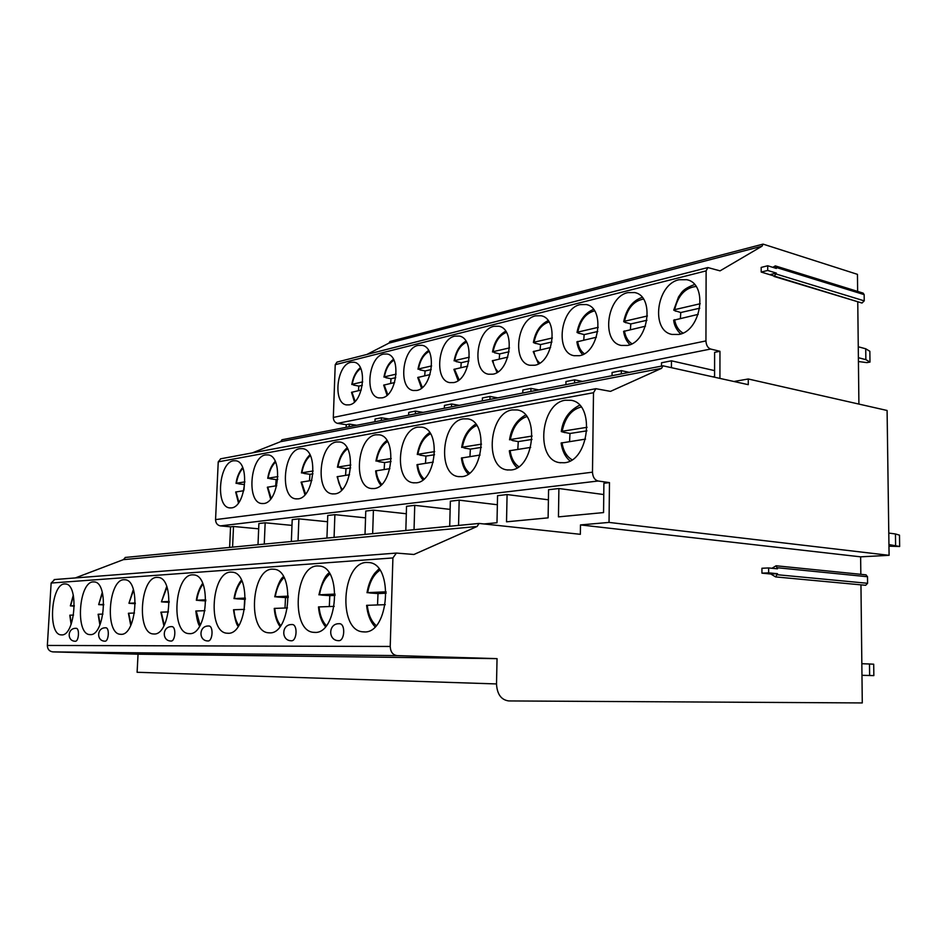 <?xml version="1.0" encoding="UTF-8"?>
<svg xmlns="http://www.w3.org/2000/svg" width="947" height="947" viewBox="0 0 947 947"><rect width="100%" height="100%" fill="white"/><g stroke="black" fill="none" stroke-linecap="round" stroke-linejoin="round"><path stroke-width="1.42" d="M713.055 376.823L714.583 376.539L714.618 352.343L719.957 351.29L710.629 349.041C707.776 347.928 706.213 345.229 705.941 340.92L706.119 270.878L707.883 267.563L720.063 270.854L762.004 246.208L763.069 244.113L857.449 274.346L857.639 291.404M75.346 577.93L123.335 559.665L125.466 557.428M860.953 584.855L862.279 702.934L508.717 700.934C501.152 699.869 497.08 694.21 496.512 683.935L137.102 672.287L138.049 654.199L52.902 651.891C49.339 651.406 47.492 649.263 47.35 645.452L51.138 583.044L54.713 579.528M346.152 427.31L346.247 424.694L337.523 423.356C334.883 422.634 333.474 420.657 333.32 417.438L335.226 364.678L336.978 362.085L707.883 267.563M366.856 354.474L388.909 343.134L389.986 341.488L763.069 244.113M865.949 574.841L867.511 576.735L867.582 583.293L865.676 585.293L775.747 576.924M860.835 574.332L860.634 556.836L889.091 555.321L887.09 410.477L748.272 378.989L733.984 381.487M857.757 301.762L858.905 404.085M772.799 267.338L775.333 265.894L863.155 293.12L864.161 294.624L864.232 300.85L862.007 303.04L774.196 276.488M252.257 452.903L280.537 441.693L282.076 439.739M229.624 547.425L230.559 526.828L220.402 525.893C217.325 525.254 215.715 523.158 215.561 519.607L218.236 461.852L220.746 458.786M346.247 424.694L349.254 424.102L349.159 426.718M381.31 420.48L381.392 417.793L375.048 419.036L374.965 421.711M415.378 413.875L415.449 411.105L408.725 412.418L408.642 415.177M451.518 406.855L451.589 404.002L444.451 405.411L444.38 408.24M489.942 399.397L490.013 396.45L482.414 397.953L482.343 400.877M530.888 391.454L530.936 388.412L522.839 390.01L522.78 393.029M574.58 382.979L574.628 379.842L565.963 381.534L565.915 384.648M621.327 373.899L621.35 370.656L612.082 372.479L612.046 375.699M671.423 367.543L671.459 360.819L661.515 362.772L661.491 366.098M719.921 378.35L719.957 351.29M748.272 378.989L748.272 384.671L662.995 365.814L661.551 368.347L610.495 391.371L595.912 388.696L593.497 392.721L592.491 472.174C592.786 477.075 594.669 480.022 598.125 481.005L609.477 482.615L609.039 522.413L889.091 555.321M761.199 272.049L761.187 267.409L767.709 265.764L767.721 270.463L761.199 272.049L862.007 303.04M496.512 683.935L497.045 658.639L397.042 655.608C392.768 654.933 390.495 651.891 390.223 646.458L392.91 557.937L396.402 553.072L413.934 554.48L477.063 526.485L479.123 523.442L580.357 534.309L580.487 524.922L609.039 522.413M860.634 556.836L580.487 524.922M761.944 573.16L761.933 568.259L768.633 567.94L768.656 572.852L777.523 573.704L775.593 576.901L770.822 574L761.944 573.16L768.656 572.852M767.721 270.463L776.362 273.103L769.84 274.666M775.333 265.894L776.339 268.427L767.709 265.764M776.362 273.103L774.101 276.465M349.254 424.102L356.723 425.25M671.459 360.819L714.594 370.62M621.35 370.656L629.282 372.36M574.628 379.842L582.512 381.428M530.936 388.412L538.784 389.915M490.013 396.45L497.791 397.87M451.589 404.002L459.295 405.352M415.449 411.105L423.084 412.371M381.392 417.793L388.957 419M679.058 279.744C656.46 284.159 650.411 330.657 671.944 334.421L678.786 334.457C701.419 331.178 708.392 283.627 686.8 279.708L679.058 279.744M627.849 292.623C606.648 296.731 601.002 342.092 621.279 345.442L627.34 345.454C648.577 342.412 655.028 296.032 634.679 292.564L627.849 292.623M580.132 304.626C560.21 308.438 554.918 352.71 574.048 355.705L579.422 355.693C599.392 352.876 605.405 307.633 586.205 304.543L580.132 304.626M535.588 315.836C516.825 319.388 511.842 362.594 529.906 365.27L534.7 365.246C553.51 362.63 559.121 318.488 541.009 315.742L535.588 315.836M493.896 326.313C476.199 329.627 471.488 371.816 488.557 374.219L492.854 374.183C510.587 371.745 515.878 328.668 498.749 326.23L493.896 326.313M454.785 336.149C438.082 339.251 433.596 380.445 449.754 382.612L453.613 382.576C470.363 380.303 475.37 338.245 459.153 336.055L454.785 336.149M418.041 345.395C402.238 348.295 397.953 388.542 413.259 390.495L416.751 390.448C432.601 388.329 437.336 347.253 421.971 345.3L418.041 345.395M383.44 354.095C368.478 356.806 364.37 396.154 378.895 397.906L382.043 397.858C397.053 395.882 401.575 355.752 387.003 354L383.44 354.095M350.804 362.31C336.611 364.855 332.669 403.315 346.46 404.902L349.325 404.854C363.565 403.008 367.886 363.79 354.048 362.216L350.804 362.31M388.909 343.134L762.004 246.208M675.921 311.007L680.763 312.522L680.384 318.358M696.009 286.468C685.083 287.829 677.969 295.559 674.655 309.657L673.731 310.119L675.874 311.255M673.672 320.228L698.199 314.357M699.762 308.189L680.763 312.522M674.655 309.657L700.247 303.727M625.955 322.536L630.785 323.945L630.406 329.58M643.427 299.074C633.732 300.933 627.435 308.32 624.523 321.258L623.706 321.672L625.92 322.761M646.943 320.264L630.785 323.945M624.523 321.258L647.417 315.967M623.6 331.426L645.452 326.206M579.327 333.285L584.145 334.611L583.766 340.056M594.55 310.876C585.933 313.114 580.345 320.181 577.777 332.089L577.031 332.456L579.304 333.486M597.782 331.486L584.145 334.611M577.777 332.089L598.244 327.342M576.901 341.879L596.373 337.227M535.742 343.335L540.524 344.578L540.145 349.857M548.988 321.956C541.317 324.49 536.345 331.237 534.061 342.21L533.398 342.542L535.706 343.524M551.947 341.974L540.524 344.578M534.061 342.21L552.385 337.961M538.441 363.849L533.232 351.609L550.598 347.502M494.879 352.758L499.637 353.918L499.258 359.031M506.408 332.373C499.578 335.12 495.151 341.559 493.103 351.692L494.855 352.923M509.084 351.763L499.637 353.918M493.103 351.692L509.522 347.892M496.997 372.491L492.31 360.783L507.805 357.114M456.513 361.6L461.225 362.701L460.858 367.661M466.54 342.187C460.443 345.099 456.478 351.23 454.655 360.594L456.49 361.754M468.919 360.937L461.225 362.701M454.655 360.594L469.345 357.185M458.099 380.576L453.897 369.389L467.7 366.122M420.409 369.922L425.085 370.964L424.706 375.781M429.098 351.444C423.664 354.462 420.125 360.298 418.479 368.963L420.385 370.064M431.216 369.555L425.085 370.964M418.479 368.963L431.631 365.921M421.498 388.152L417.745 377.498L430.045 374.574M386.388 377.77L391.004 378.753L390.638 383.428M393.893 360.203C389.051 363.281 385.879 368.833 384.387 376.859L386.364 377.9M395.739 377.664L391.004 378.753M384.387 376.859L396.142 374.136M387.027 395.266L383.689 385.133L394.627 382.529M354.249 385.18L358.83 386.104L358.463 390.649M360.724 368.49C356.392 371.603 353.551 376.882 352.213 384.304L354.237 385.299M362.31 385.311L358.83 386.104M352.213 384.304L362.701 381.878M354.486 401.954L351.526 392.342L361.245 390.034M771.983 568.271L776.09 565.773L777.499 568.816L768.633 567.94M777.523 573.704L770.822 574M138.049 654.199L497.045 658.639M366.501 562.447C341.974 562.589 337.795 629.518 362.322 631.791L364.24 631.933C389.028 633.661 393.988 564.601 369.33 562.577L366.501 562.447M317.281 565.951C294.777 566.01 290.658 630.323 313.173 632.3L314.818 632.418C337.558 634.076 342.352 567.786 319.731 566.057L317.281 565.951M272.168 569.159C251.44 569.159 247.392 631.033 268.108 632.762L269.552 632.856C290.469 634.443 295.133 570.733 274.299 569.254L272.168 569.159M230.654 572.118C211.524 572.059 207.523 631.673 226.664 633.188L227.931 633.271C247.238 634.786 251.772 573.468 232.524 572.201L230.654 572.118M192.348 574.841C174.615 574.734 170.661 632.241 188.406 633.579L189.518 633.65C207.393 635.106 211.82 576.001 193.993 574.912L192.348 574.841M156.871 577.374C140.405 577.22 136.498 632.762 152.976 633.934L153.97 633.993C170.567 635.401 174.887 578.357 158.327 577.433L156.871 577.374M123.927 579.718C108.585 579.528 104.738 633.235 120.091 634.265L120.967 634.324C136.427 635.674 140.653 580.57 125.229 579.765L123.927 579.718M93.256 581.896C78.932 581.683 75.144 633.673 89.48 634.573L90.261 634.62C104.679 635.922 108.822 582.63 94.416 581.943L93.256 581.896M64.633 583.944C51.233 583.695 47.48 634.064 60.904 634.857L61.602 634.904C75.097 636.159 79.157 584.559 65.674 583.979L64.633 583.944M339.748 623.718L338.245 623.73C328.218 624.251 328.218 640.373 338.268 640.657L338.683 640.681C344.637 641.119 345.691 624.168 339.748 623.718L339.144 623.682M291.06 640.764L291.392 640.788C296.861 641.202 297.891 624.937 292.434 624.535L291.913 624.511M207.784 640.953L207.997 640.965C212.649 641.344 213.655 626.287 209.003 625.991L208.6 625.979M170.874 641.036L171.052 641.048C175.361 641.403 176.355 626.89 172.034 626.642L171.679 626.618M104.774 641.166L104.975 641.19C108.704 641.521 109.674 627.979 105.934 627.79L105.65 627.778M75.133 641.237L75.31 641.249C78.802 641.569 79.761 628.477 76.257 628.311L76.009 628.299M123.335 559.665L477.063 526.485M230.559 526.828L233.507 526.485L232.583 547.141M264.26 544.099L265.16 522.791L258.898 523.525L257.998 544.703M298.033 540.855L298.885 518.861L292.209 519.631L291.345 541.495M334.078 537.387L334.883 514.659L327.757 515.488L326.928 538.074M372.656 533.682L373.414 510.161L365.767 511.049L365.009 534.416M414.04 529.704L414.739 505.343L406.535 506.302L405.825 530.486M458.549 525.419L459.177 500.158L450.346 501.188L449.707 526.272M484.367 523.928L496.986 522.732L497.554 495.672L507.083 494.559L506.527 521.821L548.112 517.855L548.573 489.717L558.896 488.522L558.458 516.873L603.559 512.576L603.902 483.266L609.477 482.615M233.507 526.485L258.673 528.828M558.896 488.522L603.772 494.547M507.083 494.559L548.408 499.803M459.177 500.158L497.364 504.739M414.739 505.343L450.133 509.379M373.414 510.161L406.31 513.748M334.883 514.659L365.554 517.855M298.885 518.861L327.52 521.726M265.16 522.791L291.972 525.384M565.264 400.238C540.488 403.304 535.221 459.461 559.476 462.633L564.317 462.752C589.223 461.189 595.45 403.493 571.077 400.297L565.264 400.238M512.22 409.921C489.232 412.703 484.26 467.096 506.799 469.878L511.013 469.972C534.132 468.576 539.932 412.738 517.287 409.956L512.22 409.921M463.237 418.858C441.87 421.391 437.147 474.116 458.135 476.566L461.828 476.649C483.325 475.394 488.77 421.297 467.688 418.87L463.237 418.858M417.876 427.133C397.953 429.453 393.443 480.591 413.034 482.757L416.289 482.816C436.33 481.692 441.48 429.263 421.806 427.144L417.876 427.133M375.746 434.815C357.126 436.934 352.805 486.58 371.129 488.498L374.018 488.557C392.733 487.539 397.622 436.685 379.226 434.815L375.746 434.815M336.505 441.977C319.08 443.918 314.925 492.144 332.077 493.849L334.658 493.884C352.177 492.985 356.853 443.61 339.606 441.977L336.505 441.977M299.879 448.665C283.532 450.452 279.507 497.317 295.63 498.832L297.926 498.868C314.357 498.051 318.843 450.085 302.649 448.653L299.879 448.665M265.61 454.915C250.245 456.561 246.35 502.147 261.502 503.496L263.574 503.532C279.01 502.798 283.319 456.17 268.108 454.903L265.61 454.915M233.483 460.775C219.017 462.29 215.218 506.669 229.505 507.876L231.364 507.888C245.9 507.237 250.067 461.876 235.72 460.763L233.483 460.775M280.537 441.693L661.551 368.347M564.897 432.448L569.987 433.477L569.561 441.527M581.103 407.021C571.325 409.613 565.016 417.698 562.163 431.276L561.299 431.583L564.874 432.613M586.939 430.826L569.987 433.477M562.163 431.276L587.069 427.298M561.121 443.03L585.518 439.112M513.203 440.639L518.258 441.598L517.82 449.34M526.792 416.585C518.293 419.557 512.801 427.204 510.315 439.538L513.179 440.793M532.001 439.444L518.258 441.598M510.315 439.538L532.143 436.058M517.109 467.771C512.883 463.841 510.291 458.182 509.32 450.784L530.651 447.398M465.368 448.215L470.375 449.115L469.937 456.561M476.732 425.487C469.345 428.707 464.551 435.951 462.361 447.197L465.344 448.357M481.348 447.386L470.375 449.115M462.361 447.197L481.502 444.143M461.426 458.028L480.07 455.034M420.989 455.247L425.937 456.087L425.499 463.272M430.459 433.785C424.007 437.194 419.817 444.025 417.876 454.288L420.965 455.377M434.519 454.738L425.937 456.087M417.876 454.288L434.673 451.612M422.93 479.845C419.675 476.163 417.686 471.109 416.988 464.693L433.288 462.1M379.7 461.793L384.589 462.574L384.139 469.511M387.536 441.551C381.901 445.066 378.232 451.506 376.504 460.881L379.676 461.911M391.064 461.556L384.589 462.574M376.504 460.881L391.229 458.537M380.824 485.195C377.971 481.632 376.255 476.874 375.651 470.908L389.892 468.647M341.18 467.901L346.01 468.635L345.56 475.335M347.608 448.831C342.696 452.406 339.464 458.466 337.925 467.037L341.169 467.996M350.65 467.901L346.01 468.635M337.925 467.037L350.816 464.989M341.583 490.144L337.12 476.72L349.526 474.743M305.171 473.595L309.941 474.293L309.491 480.78M310.367 455.673C306.082 459.259 303.253 464.965 301.88 472.79L305.159 473.701M312.972 473.82L309.941 474.293M301.88 472.79L313.137 470.99M304.934 494.725L301.087 482.141L311.894 480.425M271.434 478.945L276.133 479.596L275.684 485.882M275.553 462.124C271.813 465.675 269.327 471.026 268.108 478.176L271.422 479.028M277.755 479.336L276.133 479.596M268.108 478.176L277.921 476.613M270.629 498.974L267.35 487.232L276.713 485.728M239.757 483.964L244.385 484.58L243.959 489.824M242.929 468.22C239.674 471.713 237.496 476.72 236.407 483.23L239.745 484.047M236.407 483.23L244.93 481.881M238.455 502.928L235.673 492.002L243.758 490.712M371.07 593.071L378.007 593.568L377.533 604.932M379.865 570.236C373.651 574.521 369.59 581.991 367.685 592.633L371.058 593.118M386.163 593.213L378.007 593.568M367.685 592.633L386.116 591.816M375.048 626.772C370.336 621.706 367.531 614.567 366.607 605.334L385.287 604.671M322.986 595.19L329.816 595.651L329.307 606.53M329.828 574.036C324.596 578.345 321.151 585.258 319.494 594.775L322.986 595.237M335.072 595.426L329.816 595.651M319.494 594.775L335.049 594.089M325.46 626.689C321.53 621.848 319.21 615.254 318.476 606.932L334.208 606.376M278.809 597.131L285.509 597.569L285 608.01M283.993 577.599C279.602 581.86 276.69 588.253 275.246 596.74L278.797 597.178M288.326 597.45L285.509 597.569M275.246 596.74L288.302 596.16M280.004 626.559C276.761 621.942 274.843 615.893 274.263 608.412L287.474 607.927M238.076 598.918L244.657 599.333L244.125 609.371M241.852 580.973C238.182 585.128 235.708 590.987 234.454 598.563L238.076 598.966M245.391 599.309L244.657 599.333M234.454 598.563L245.38 598.078M238.206 626.369C236.419 624.629 234.856 619.101 233.518 609.761L244.551 609.359M200.397 600.587L205.819 600.919M202.966 584.169C199.912 588.17 197.84 593.532 196.739 600.232L200.397 600.623M196.739 600.232L205.807 599.83M199.616 626.121C197.947 623.659 196.692 618.616 195.84 611.016L204.99 610.685M165.453 602.126L169.229 602.351M166.968 587.223L161.428 601.842L165.453 602.15M161.771 601.795L169.217 601.463M160.907 612.176L168.412 611.904M132.947 603.547L135.291 603.701M133.563 590.159L128.946 603.275L132.947 603.582M129.254 603.239L135.291 602.967M130.745 625.422L128.413 613.254L134.486 613.029M102.454 593L98.666 604.624L103.732 604.967M98.938 604.588L103.744 604.375M99.885 624.961L98.121 614.26L102.951 614.082M74.316 606.127L70.374 605.879L74.316 605.689M71.096 624.416L69.818 615.207L73.546 615.065M869.63 675.483L869.488 663.989L873.702 664.202L873.844 675.613L861.971 675.282M861.841 663.717L869.488 663.989M861.971 675.341L873.844 675.613M895.613 545.389L895.448 533.966L899.484 535.162L899.65 546.502L888.937 544.549M888.783 533.066L895.448 533.966M888.961 546.194L899.65 546.502M865.854 359.647L865.724 348.78L869.855 351.29L869.985 362.085L865.854 359.647L858.384 357.706M858.266 346.78L865.724 348.78M858.432 361.529L866.86 362.618L869.985 362.085M864.161 294.624L776.339 267.48M864.232 300.85L776.362 274.097M337.523 423.356L710.629 349.041M333.32 417.438L705.941 340.92M335.226 364.678L706.119 270.878M674.595 319.66C675.744 325.946 678.526 330.396 682.941 333.036M624.428 330.929C625.446 336.872 627.932 341.145 631.886 343.761M577.646 341.429C578.534 347.052 580.748 351.148 584.287 353.74M533.895 351.254C534.676 356.546 536.653 360.476 539.814 363.032M492.913 360.464C493.6 365.447 495.352 369.2 498.169 371.721M454.442 369.105L459.094 379.842M418.243 377.226L422.35 387.453M384.139 384.884L387.749 394.603M351.941 392.117L355.101 401.339M867.511 576.735L777.499 567.762M867.582 583.293L777.523 574.746M52.902 651.891L397.042 655.608M47.35 645.452L390.223 646.458M51.138 583.044L392.91 557.937M220.402 525.893L598.125 481.005M215.561 519.607L592.491 472.174M218.236 461.852L593.497 392.721M561.997 442.663C563.276 450.843 566.614 456.537 572.024 459.745M510.09 450.5C511.179 458.076 514.079 463.474 518.767 466.67M462.1 457.744C463.024 464.764 465.522 469.854 469.594 473.05M417.591 464.468C418.373 470.943 420.527 475.761 424.043 478.91M376.196 470.718C376.847 476.696 378.705 481.242 381.736 484.331M337.594 476.542C338.15 482.047 339.736 486.32 342.352 489.35M301.525 481.987L305.573 493.991M267.729 487.089L271.162 498.3M236.016 491.872L238.904 502.301M367.27 605.263C368.288 614.485 371.248 621.244 376.16 625.565M319.056 606.873C319.849 615.136 322.288 621.386 326.336 625.624M274.772 608.353C275.399 615.739 277.388 621.492 280.714 625.612M233.956 609.714C234.454 616.296 236.063 621.563 238.762 625.517M196.23 610.969L200.077 625.34M161.25 612.141L164.269 625.091M128.721 613.23L131.053 624.771M98.393 614.236L100.133 624.357M73.404 595.793L70.611 605.843M70.066 615.183L71.309 623.836M687.439 279.886L686.8 279.708M673.731 310.119L678.597 296.778C681.603 293.239 681.378 289.545 694.518 284.538M673.66 320.145C674.157 325.259 676.489 329.852 680.656 333.96M623.706 321.672C626.346 308.817 632.501 300.72 642.161 297.382M623.6 331.367C624.464 337.037 626.583 341.465 629.956 344.661M577.031 332.456C579.162 320.855 584.654 313.173 593.485 309.385M576.889 341.831C577.67 347.241 579.588 351.491 582.665 354.592M533.398 342.542C535.209 331.947 540.11 324.643 548.088 320.631M492.511 351.988C494.204 342.092 498.584 335.167 505.651 331.19M454.11 360.866C455.838 351.42 459.769 344.85 465.9 341.121M417.994 369.212C419.557 360.452 423.084 354.214 428.565 350.485M383.949 377.084C385.37 368.951 388.53 363.032 393.443 359.327M351.799 384.518C353.101 376.965 355.942 371.354 360.334 367.685M776.09 565.773L866.091 574.853M396.402 553.072L54.145 579.576M479.123 523.442L125.17 557.463M595.912 388.696L220.485 458.833M662.995 365.814L281.934 439.775M560.624 462.799L559.476 462.633M561.299 431.572C562.885 419.426 568.981 410.643 579.588 405.233M561.109 442.983C562.234 450.89 565.193 456.868 569.987 460.929M507.923 470.043L506.799 469.878M509.545 439.81C511.167 428.446 516.506 420.184 525.561 415.023M459.2 476.708L458.135 476.566M461.686 447.434C463.213 436.922 467.901 429.157 475.749 424.114M461.426 457.993C462.243 464.894 464.515 470.245 468.244 474.056M414.04 482.887L413.034 482.757M417.284 454.501C419.107 444.202 423.226 436.898 429.654 432.578M372.076 488.616L371.129 488.498M375.971 461.082C377.604 451.636 381.239 444.759 386.873 440.485M332.977 493.955L332.077 493.849M337.452 467.214C338.919 458.549 342.127 452.098 347.076 447.872M296.458 498.927L295.63 498.832M301.454 472.944C302.768 465.001 305.597 458.952 309.929 454.809M262.283 503.579L261.502 503.496M267.717 478.318C268.912 471.038 271.398 465.379 275.198 461.343M230.228 507.947L229.505 507.876M236.052 483.361C236.786 477.43 238.975 472.139 242.633 467.51M364.903 631.909L362.322 631.791M367.022 592.715C368.312 584.867 370.881 578.392 374.728 573.266L378.93 568.922M315.422 632.395L313.173 632.3M318.914 594.846C321.708 582.855 325.105 575.539 329.094 572.888M270.084 632.845L268.108 632.762M274.737 596.811C277.116 586.11 280.016 579.375 283.425 576.593M228.405 633.247L226.664 633.188M234.004 598.611C235.235 590.892 237.697 584.713 241.414 580.073M189.945 633.638L188.406 633.579M196.349 600.291C197.118 594.148 199.213 588.513 202.622 583.352M154.349 633.981L152.976 633.934M161.428 601.842L166.708 586.489M160.895 612.176L163.902 625.801M121.323 634.312L120.091 634.265M128.946 603.275L133.349 589.484M90.569 634.608L89.48 634.573M98.666 604.624L102.288 592.372M61.886 634.892L60.904 634.857M70.362 605.879L73.286 595.201M292.434 624.535L291.013 624.558C281.401 625.067 281.342 640.468 290.966 640.752M209.003 625.991L207.724 626.014C198.823 626.5 198.669 640.622 207.571 640.941M172.034 626.642L170.815 626.654C162.221 627.127 162.044 640.693 170.626 641.012M105.934 627.79L104.809 627.814C96.76 628.263 96.523 640.823 104.549 641.155M76.257 628.311L75.168 628.334C67.379 628.772 67.107 640.882 74.896 641.226"/></g></svg>
